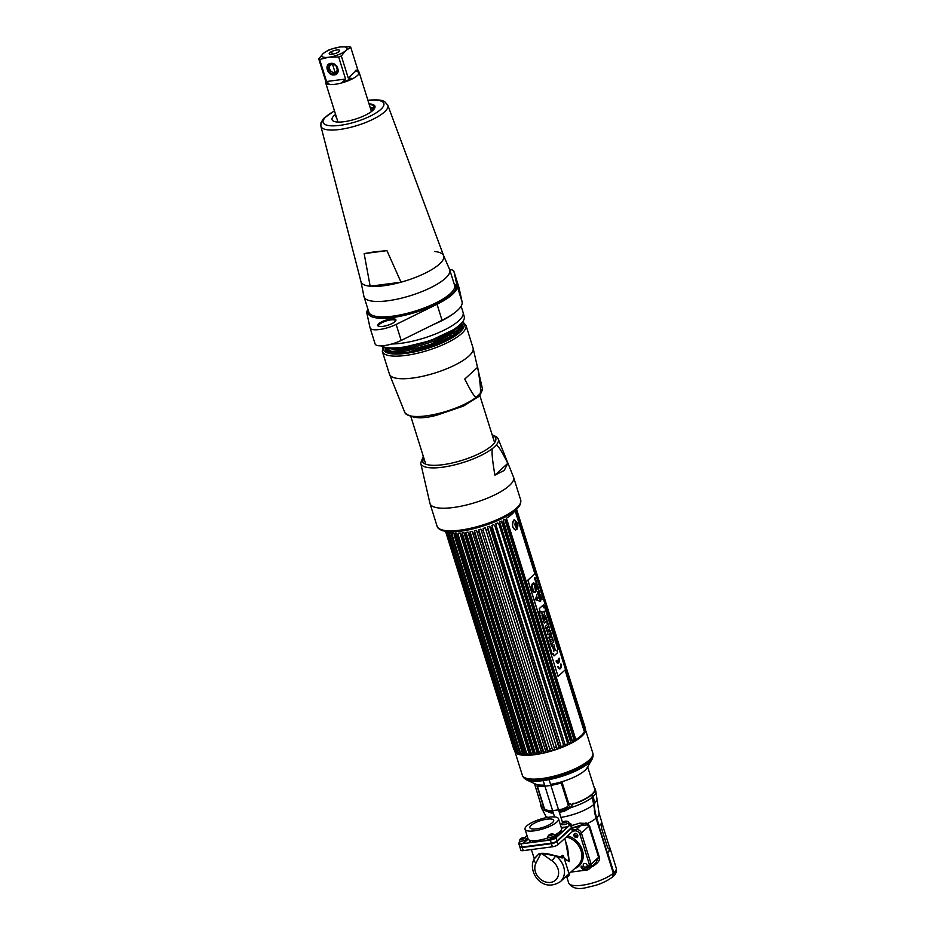 <?xml version="1.0" encoding="UTF-8"?>
<svg xmlns="http://www.w3.org/2000/svg" width="935" height="935" viewBox="0 0 935 935"><rect width="100%" height="100%" fill="white"/><g stroke="black" fill="none" stroke-linecap="round" stroke-linejoin="round"><path stroke-width="1.4" d="M612.892 870.356A21.096 6.042 162.6 0 1 612.752 871.221M580.016 766.875A21.096 6.042 -17.4 0 0 580.167 766.221M563.396 810.248L560.287 809.652L558.686 810.259M514.729 750.606A36.932 10.577 -17.4 0 0 514.869 751.413A36.932 10.577 -17.4 0 0 534.411 754.744A36.932 10.577 -17.4 0 0 570.105 743.781A36.932 10.577 -17.4 0 0 585.357 729.323A36.932 10.577 -17.4 0 0 585.018 728.587M585.357 729.323L592.813 753.119A36.932 10.577 162.6 0 1 577.561 767.577A36.932 10.577 162.6 0 1 541.868 778.539A36.932 10.577 162.6 0 1 522.326 775.208L514.869 751.413M514.729 750.501A36.932 10.577 -17.4 0 0 514.729 750.513L515.197 751.085M592.042 759.302A35.986 10.308 162.6 0 1 543.048 780.643A35.986 10.308 162.6 0 1 526.499 779.848L523.553 777.441A36.547 10.472 162.6 0 0 542.534 779.965A36.547 10.472 162.6 0 0 593.082 755.644L592.042 759.302L587.04 767.904A28.295 8.111 162.6 0 1 550.575 784.371M544.579 785.061A28.295 8.111 162.6 0 1 535.51 784.056L526.499 779.848M522.607 775.84A36.862 10.554 -17.4 0 0 522.922 776.471A36.862 10.554 -17.4 0 0 542.066 779.03A36.862 10.554 -17.4 0 0 593.047 754.498A36.862 10.554 -17.4 0 0 592.954 753.797M584.924 730.083A36.348 10.414 162.6 0 1 584.936 730.644A36.348 10.414 162.6 0 1 581.325 736.289A36.348 10.414 162.6 0 1 545.584 752.441A36.348 10.414 162.6 0 1 515.98 752.254A36.348 10.414 162.6 0 1 515.664 751.787M587.636 766.875L594.66 788.93A27.98 8.018 162.6 0 1 591.984 794.166A27.98 8.018 162.6 0 1 574.183 803.668M573.143 804.03A27.98 8.018 162.6 0 1 571.823 804.486L568.609 803.165M543.153 807.559A27.98 8.018 162.6 0 1 541.26 805.666L534.434 783.553M559.329 812.281A28.342 8.123 -17.4 0 0 564.097 811.358L570.934 807.618L573.038 803.247L575.621 803.446A28.424 8.146 -17.4 0 0 591.867 794.75L596.086 818.242L613.325 873.255L612.425 877.065C605.892 882.102 598.026 884.627 595.431 885.398L586.631 887.549C577.982 889.758 572.01 888.238 568.714 883.014A24.906 7.141 -17.4 0 0 587.519 884.276A24.906 7.141 -17.4 0 0 613.325 873.255M591.598 866.71A24.906 7.141 -17.4 0 0 593 866.231C598.33 862.853 600.434 859.732 599.277 856.869L589.529 825.757L587.484 823.454L579.431 823.174A25.035 7.176 162.6 0 1 571.378 825.593M547.735 811.486L547.057 810.4M540.886 804.462A28.424 8.146 -17.4 0 0 540.886 805.958A28.424 8.146 -17.4 0 0 542.604 807.77L543.212 807.139L545.818 810.902L551.229 813.041A2.104 1.473 89.6 0 0 550.201 811.966A29.254 8.38 -17.4 0 0 552.982 811.849M564.097 811.358L563.478 810.224L569.976 806.765L570.934 807.618A28.424 8.146 162.6 0 0 592.591 797.064M546.601 817.599L541.61 808.272A28.424 8.146 162.6 0 0 545.818 810.902A2.104 1.332 130.3 0 0 545.479 810.119A2.104 1.332 130.3 0 0 545.292 810.002L550.201 811.966M558.955 811.112A29.254 8.38 -17.4 0 0 563.478 810.224M586.093 822.894A21.4 6.136 162.6 0 1 572.068 827.791M575.118 868.463L575.504 867.797M576.311 867.072L578.508 866.453M581.804 857.29L583.253 855.607M577.865 835.995L573.833 834.663M581.862 855.934L583.183 854.158M577.398 837.07L574.032 836.03M570.782 872.121L587.168 869.982A4.383 3.588 -132.5 0 0 588.875 869.211A4.383 3.588 -132.5 0 0 589.681 865.483L579.934 834.371A4.383 3.588 -132.5 0 0 574.908 830.853L576.369 829.509L572.758 829.988L576.369 829.509A4.383 3.588 47.5 0 1 581.395 833.027A4.383 3.588 -132.5 0 0 576.369 829.509L580.506 825.722L587.227 824.834L588.851 826.189L598.61 857.301L595.77 862.888M569.088 830.467L568.293 830.56L569.088 830.467M563.139 831.238L559.831 831.671L563.139 831.238M572.22 828.235A27.138 7.772 -17.4 0 0 580.506 825.722M589.681 865.483L591.142 864.139L581.395 833.027L591.142 864.139A4.383 3.588 47.5 0 1 590.336 867.867A4.383 3.588 -132.5 0 0 591.142 864.139L598.61 857.301M587.145 866.616A27.01 7.737 162.6 0 1 584.609 867.294M549.453 811.919A49.824 40.708 -132.5 0 0 548.74 810.738M547.852 810.61A49.824 40.708 47.5 0 1 548.541 811.755M594.333 810.692A49.824 40.708 -132.5 0 0 596.027 817.844L613.267 872.846A3.682 3.015 47.5 0 1 613.43 873.641M592.474 796.702L592.533 796.655A25.607 20.932 47.5 0 1 593.444 800.605M545.327 809.593L544.392 808.553A2.104 0.608 162.6 0 1 544.03 808.378L536.994 785.926A2.104 0.608 -17.4 0 0 537.356 786.101A30.177 8.649 -17.4 0 0 561.269 782.969A2.104 0.608 -17.4 0 0 562.18 782.63L569.216 805.082A2.104 0.608 162.6 0 1 568.305 805.421L567.557 806.695L562.812 808.95A30.177 8.649 162.6 0 1 549.125 810.75L545.327 809.593M596.635 817.763A24.906 7.141 162.6 0 0 599.019 813.111L601.579 821.292A24.906 7.141 162.6 0 1 599.195 825.944L596.635 817.763A49.123 40.135 47.5 0 1 594.356 803.971A26.309 21.505 -132.5 0 0 593.129 796.573L592.404 794.271A28.424 8.146 -17.4 0 0 595.127 788.965A28.424 8.146 -17.4 0 0 594.274 787.726M612.729 876.761A4.383 3.588 -132.5 0 0 613.068 876.492A4.383 3.588 -132.5 0 0 613.874 872.764L607.586 852.72A24.906 7.141 -17.4 0 0 609.971 848.068A24.906 7.141 -17.4 0 0 609.491 847.25M612.67 870.929A21.4 6.136 -17.4 0 0 612.974 869.924M592.93 798.058L593.409 800.372M609.515 847.8L609.632 848.174A24.555 7.036 162.6 0 1 607.283 852.767L598.891 825.979A24.555 7.036 -17.4 0 0 599.136 825.757M563.583 856.285L562.099 857.652A1.052 0.865 -132.5 0 0 560.895 856.811L562.379 855.443A1.052 0.865 47.5 0 1 563.583 856.285L569.263 874.412A1.052 0.865 47.5 0 1 569.076 875.3L567.58 876.668A1.052 0.865 -132.5 0 0 567.779 875.768L569.263 874.412M567.72 875.616L565.663 877.053L567.171 876.855A1.052 0.865 -132.5 0 0 567.58 876.668M570.817 823.782L571.799 826.926A4.383 1.251 162.6 0 1 571.378 827.744L556.921 840.986A4.383 1.251 162.6 0 1 551.288 843.195L522.069 847.016A4.383 1.251 162.6 0 1 519.743 846.619L518.761 843.475A4.383 1.251 -17.4 0 0 521.075 843.873L550.306 840.051A4.383 1.251 -17.4 0 0 555.928 837.842L570.397 824.6A4.383 1.251 -17.4 0 0 570.817 823.782A4.383 1.251 -17.4 0 0 568.492 823.384L567.346 823.536M561.608 824.261L562.391 822.625C564.448 820.86 566.587 820.661 568.772 822.017A3.775 1.075 162.6 0 1 568.457 822.812A3.775 1.075 162.6 0 1 564.389 824.565A3.775 1.075 162.6 0 1 561.608 824.261L560.299 824.46M561.28 827.604L568.094 826.704M526.989 835.504L524.722 837.585M523.834 838.391L523.144 839.034M520.713 841.243L519.182 842.657A4.383 1.251 -17.4 0 0 518.761 843.475M522.466 843.686L527.983 838.648M547.08 819.154A12.471 3.576 -17.4 0 0 535.019 822.847A12.471 3.576 -17.4 0 0 529.876 827.732A12.471 3.576 -17.4 0 0 536.468 828.854A12.471 3.576 -17.4 0 0 548.529 825.149A12.471 3.576 -17.4 0 0 553.672 820.275A12.471 3.576 -17.4 0 0 547.08 819.154M533.978 840.729A12.471 3.576 -17.4 0 0 536.9 841.804M544.789 840.764A12.471 3.576 -17.4 0 0 557.727 833.284M549.231 817.178A17.543 5.026 162.6 0 1 558.511 818.756A17.543 5.026 162.6 0 1 551.264 825.628A17.543 5.026 162.6 0 1 534.317 830.829A17.543 5.026 162.6 0 1 525.038 829.251A17.543 5.026 162.6 0 1 532.284 822.379A17.543 5.026 162.6 0 1 549.231 817.178M558.511 818.756L561.526 828.375A17.543 5.026 162.6 0 1 554.852 834.955M548.845 837.561A17.543 5.026 162.6 0 1 537.333 840.46A17.543 5.026 162.6 0 1 528.053 838.87L525.038 829.251M574.908 830.853L572.746 831.133M567.627 831.799L566.832 831.905M561.678 832.582L559.259 832.898M574.558 868.662A18.595 15.194 -132.5 0 0 582.867 852.054A18.595 15.194 -132.5 0 0 567.65 835.832M585.894 867.563A2.244 1.835 -132.5 0 0 584.609 863.449A2.244 1.835 -132.5 0 0 585.894 867.563M576.474 837.503A2.244 1.835 -132.5 0 0 575.189 833.401A2.244 1.835 -132.5 0 0 576.474 837.503M540.301 854.637L536.047 862.935A13.16 10.752 -132.5 0 0 541.388 879.94A13.16 10.752 -132.5 0 0 557.365 877.848A13.16 10.752 -132.5 0 0 552.047 860.843L541.412 853.363L539.53 853.9A4.383 2.489 35.6 0 0 540.301 854.637L541.412 853.363L560.907 856.787M566.388 836.989A17.543 14.329 47.5 0 1 580.553 849.389A17.543 14.329 47.5 0 1 577.83 865.67L569.345 873.442M564.869 859.136L569.228 861.579L565.64 841.512M552.047 860.843L555.694 855.957L562.204 858.003M564.705 858.611L569.228 861.579L567.627 847.835M560.719 833.459A17.543 5.026 -17.4 0 0 559.399 833.319M532.623 841.71A17.543 5.026 -17.4 0 0 531.851 842.365A17.543 5.026 -17.4 0 0 531.734 842.47M560.942 856.799L561.83 857.185M534.399 858.494L538.922 853.854L541.423 853.339C545.058 853.152 549.815 854.029 555.694 855.957A17.543 14.329 -132.5 0 1 560.416 881.611L567.557 875.078M538.922 853.854L534.364 858.739M523.612 847.309L524.243 846.724M528.415 842.914L530.986 840.553M528.146 839.104L523.261 843.58M519.907 846.829A4.383 1.251 -17.4 0 0 519.895 847.098A4.383 1.251 -17.4 0 0 522.221 847.496L551.44 843.674A4.383 1.251 -17.4 0 0 557.061 841.465L571.53 828.223A4.383 1.251 -17.4 0 0 571.951 827.405A4.383 1.251 -17.4 0 0 571.788 827.194M571.951 827.405L572.933 830.549A4.383 1.251 162.6 0 1 572.524 831.367L558.055 844.609A4.383 1.251 162.6 0 1 552.421 846.818L523.203 850.64A4.383 1.251 162.6 0 1 520.877 850.242L519.895 847.098M559.971 831.542L563.291 831.11M568.445 830.432L569.228 830.338M567.452 827.288L561.432 828.083M558.896 832.454A14.037 4.021 162.6 0 1 559.317 833.05A14.037 4.021 162.6 0 1 557.973 835.68A14.037 4.021 162.6 0 1 550.002 840.086M533.266 842.271A14.037 4.021 162.6 0 1 532.529 841.453A14.037 4.021 162.6 0 1 532.529 840.717M552.655 834.639A2.069 0.596 -17.4 0 0 551.755 834.067A2.069 0.596 -17.4 0 0 549.102 835.107A2.069 0.596 -17.4 0 0 550.002 835.68A2.069 0.596 -17.4 0 0 552.655 834.639M549.196 835.68A3.775 1.075 162.6 0 1 552.725 834.581M554.794 834.815A3.775 1.075 162.6 0 1 554.478 835.61A3.775 1.075 162.6 0 1 550.411 837.363A3.775 1.075 162.6 0 1 547.63 837.059L548.413 835.422C550.481 833.658 552.608 833.459 554.794 834.815M524.43 838.333A2.069 0.596 -17.4 0 0 523.53 837.76A2.069 0.596 -17.4 0 0 520.877 838.8A2.069 0.596 -17.4 0 0 521.777 839.373A2.069 0.596 -17.4 0 0 524.43 838.333M520.97 839.373A3.775 1.075 162.6 0 1 524.5 838.274M526.569 838.508A3.775 1.075 162.6 0 1 526.253 839.303A3.775 1.075 162.6 0 1 522.186 841.056A3.775 1.075 162.6 0 1 519.404 840.752L520.187 839.116C522.256 837.351 524.383 837.152 526.569 838.508M566.633 821.842A2.069 0.596 -17.4 0 0 565.733 821.269A2.069 0.596 -17.4 0 0 563.08 822.309A2.069 0.596 -17.4 0 0 563.969 822.882A2.069 0.596 -17.4 0 0 566.633 821.842M563.174 822.882A3.775 1.075 162.6 0 1 566.692 821.783M588.314 865.249A3.775 3.086 47.5 0 1 587.612 868.451L586.794 869.199A3.775 3.086 -132.5 0 0 587.484 865.997L588.314 865.249M587.168 868.779A3.775 3.086 47.5 0 1 581.827 866.09L581.009 866.85A3.775 3.086 -132.5 0 0 586.794 869.199M554.584 816.956L543.247 780.783M549.09 779.638L562.531 822.496M563.384 827.826L562.543 827.942M562.192 827.978L561.316 827.697M513.654 747.719A37.271 10.682 162.6 0 0 513.631 748.082L445.633 531.559A37.271 10.682 162.6 0 1 445.551 531.349L513.771 749.064A37.271 10.682 162.6 0 1 513.771 749.04L445.551 531.349M446.673 531.255L446.474 532.693A37.271 10.682 162.6 0 1 446.17 532.377L446.147 530.706M516.12 751.483L517.487 753.084L448.11 531.699L447.853 533.628L516.12 751.483A37.271 10.682 162.6 0 1 515.664 751.226L447.304 531.267M447.853 533.628A37.271 10.682 162.6 0 1 447.386 533.382L516.681 752.64A36.57 10.472 -17.4 0 1 516.073 752.184L514.741 750.548A37.271 10.682 162.6 0 1 514.437 750.232L446.17 532.377M448.11 531.699A36.57 10.472 -17.4 0 0 448.975 532.062L449.139 534.165A37.271 10.682 162.6 0 0 449.758 534.352L518.025 752.207A37.271 10.682 162.6 0 1 517.417 752.021L449.139 534.165M522.349 753.107L453.755 532.997A36.57 10.472 162.6 0 1 452.435 532.856L452.154 534.855A37.271 10.682 162.6 0 1 451.395 534.726L451.126 532.646A36.57 10.472 162.6 0 1 450.027 532.389L449.758 534.352M455.006 535.124A37.271 10.682 162.6 0 1 454.118 535.065L522.396 752.92A37.271 10.682 162.6 0 0 523.273 752.967L524.664 754.463A36.57 10.472 -17.4 0 0 526.171 754.498L456.794 533.114A36.57 10.472 -17.4 0 1 455.287 533.09L455.006 535.124L523.273 752.967M460.254 533.464L460.219 533.008A36.57 10.472 162.6 0 1 458.536 533.09L458.267 535.147A37.271 10.682 162.6 0 1 457.273 535.159M461.89 534.937A37.271 10.682 162.6 0 1 460.791 535.019L529.07 752.874A37.271 10.682 162.6 0 0 530.168 752.792L531.501 754.229A36.57 10.472 -17.4 0 0 533.336 754.042L463.959 532.658A36.57 10.472 -17.4 0 1 462.124 532.856L461.89 534.937L530.168 752.792M532.915 752.5A37.271 10.682 162.6 0 0 533.499 752.418A37.271 10.682 -17.4 0 0 534.095 752.348L535.381 753.774L466.004 532.401L465.817 534.493A37.271 10.682 -17.4 0 1 465.233 534.575A37.271 10.682 162.6 0 1 464.637 534.645M465.817 534.493L534.095 752.348M458.267 535.147L526.534 753.002A37.271 10.682 162.6 0 1 525.54 753.014M452.154 534.855L520.421 752.698A37.271 10.682 162.6 0 1 519.673 752.581L451.395 534.726M446.474 532.693L514.741 750.548M445.633 531.559L513.911 749.403A37.271 10.682 162.6 0 1 513.771 749.064L514.554 749.94M446.135 532.19L445.89 531.407M529.385 754.054L529.596 754.381A36.57 10.472 -17.4 0 1 527.901 754.463L526.534 753.002M522.887 754.042L523.133 754.37A36.57 10.472 -17.4 0 1 521.812 754.229L520.421 752.698M518.025 752.207L519.404 753.762A36.57 10.472 -17.4 0 0 520.503 754.019L519.673 752.581M517.487 753.084A36.57 10.472 -17.4 0 0 518.352 753.435L517.417 752.021M516.377 752.687L514.437 750.232M513.911 749.403L514.916 750.747M513.631 748.082L514.858 749.812A36.57 10.472 -17.4 0 0 514.951 750.443L514.682 750.104M513.923 746.609L446.626 531.922L514.811 748.023M448.064 532.681L515.407 747.579L514.11 746.142M534.972 573.611L515.01 510.393M515.279 510.755L516.307 511.831A37.271 10.682 -17.4 0 0 516.506 511.363L584.714 730.971A36.57 10.472 -17.4 0 0 584.889 730.258L585.029 728.155L516.763 510.3L515.793 509.236M515.617 509.949L516.506 511.363M516.763 510.3A37.271 10.682 -17.4 0 0 516.786 509.891L585.065 727.734L584.936 729.534A36.57 10.472 -17.4 0 0 584.842 728.903L584.924 726.787A37.271 10.682 -17.4 0 0 584.913 726.764A37.271 10.682 -17.4 0 0 584.913 726.74M515.84 508.511L516.786 509.891M466.004 532.401A36.57 10.472 -17.4 0 0 467.956 532.097L468.751 534.037A37.271 10.682 -17.4 0 0 469.989 533.827L470.2 532.155L539.495 753.084A36.57 10.472 -17.4 0 0 541.529 752.687L472.163 531.302A36.57 10.472 162.6 0 1 470.118 531.711L470.2 532.155M473.04 533.219A37.271 10.682 -17.4 0 0 474.325 532.927L542.604 750.782L543.773 752.196A36.57 10.472 -17.4 0 0 545.865 751.693L476.488 530.309A36.57 10.472 -17.4 0 1 474.396 530.811L474.325 532.927M477.469 532.179A37.271 10.682 -17.4 0 0 478.778 531.84L478.884 530.157L548.144 751.097A36.57 10.472 -17.4 0 0 550.259 750.513L480.882 529.128A36.57 10.472 162.6 0 1 478.767 529.724L478.884 530.157M481.946 530.951A37.271 10.682 -17.4 0 0 483.266 530.566L552.538 749.823A36.57 10.472 -17.4 0 0 554.642 749.157L485.277 527.784A36.57 10.472 162.6 0 1 483.161 528.45L483.266 530.566M486.422 529.561A37.271 10.682 -17.4 0 0 487.719 529.116L556.898 748.397A36.57 10.472 -17.4 0 0 558.966 747.649L559.072 745.861L490.805 528.006L489.589 526.276L558.966 747.649M489.589 526.276A36.57 10.472 -17.4 0 1 487.521 527.013L487.719 529.116M490.805 528.006A37.271 10.682 -17.4 0 0 492.055 527.527L561 746.142M559.072 745.861A37.271 10.682 -17.4 0 0 560.334 745.382L561.152 746.82A36.57 10.472 -17.4 0 0 563.127 746.025L563.302 744.19L495.036 526.335L493.762 524.652A36.57 10.472 162.6 0 1 491.775 525.447L491.95 525.867M495.036 526.335A37.271 10.682 -17.4 0 0 496.228 525.832L565.219 745.137A36.57 10.472 -17.4 0 0 567.089 744.295L567.311 742.413L499.045 524.57L497.724 522.922A36.57 10.472 162.6 0 1 495.842 523.764L496.228 525.832M499.045 524.57A37.271 10.682 -17.4 0 0 500.167 524.032L569.053 743.372A36.57 10.472 -17.4 0 0 570.782 742.495L571.04 740.578L502.773 522.723L501.405 521.122L570.782 742.495M501.405 521.122A36.57 10.472 -17.4 0 1 499.676 521.999L500.167 524.032M502.773 522.723A37.271 10.682 -17.4 0 0 503.801 522.174L572.571 741.537A36.57 10.472 -17.4 0 0 574.148 740.649L574.429 738.697A37.271 10.682 -17.4 0 0 575.341 738.136L575.75 739.678A36.57 10.472 162.6 0 0 584.387 731.778L584.585 729.674A37.271 10.682 -17.4 0 0 584.772 729.218M574.125 740.263L504.771 519.276A36.57 10.472 162.6 0 1 503.205 520.164L503.801 522.174M504.993 519.673L506.151 520.842A37.271 10.682 -17.4 0 0 507.074 520.281L575.341 738.136M514.869 510.674A36.57 10.472 -17.4 0 1 506.373 518.306L507.074 520.281M571.04 740.578A37.271 10.682 -17.4 0 0 572.068 740.029M567.311 742.413A37.271 10.682 -17.4 0 0 568.433 741.887M563.302 744.19A37.271 10.682 -17.4 0 0 564.506 743.676M554.689 747.404A37.271 10.682 -17.4 0 0 555.986 746.971M550.224 748.806A37.271 10.682 -17.4 0 0 551.533 748.409M545.736 750.034A37.271 10.682 -17.4 0 0 547.045 749.695L548.015 750.758M541.318 751.062A37.271 10.682 -17.4 0 0 542.604 750.782M535.381 753.774A36.57 10.472 -17.4 0 0 537.333 753.47L468.751 534.037M537.017 751.892A37.271 10.682 -17.4 0 0 538.256 751.67L539.331 752.757M492.055 527.527L561.082 746.457M582.575 724.344L582.33 725.817M583.954 725.279L583.744 726.717L583.954 725.279M584.246 727.71L584.258 725.595M516.412 509.996L584.913 726.764M584.936 729.534L516.038 509.668M516.155 509.692L584.842 728.903M515.816 509.856L516.026 510.51M515.045 510.522L534.855 573.728M565.032 670.021L584.387 731.778M516.997 522.326L513.771 520.07C511.538 525.973 512.544 529.175 516.786 529.689L517.768 526.323M584.41 731.345L565.161 669.916M568.585 741.887L500.272 523.892M492.184 526.627L560.883 745.861M556.629 747.509L487.871 528.111M543.773 752.196L474.396 530.811M476.92 531.676L545.526 750.595M468.54 533.955L536.877 752.009M531.501 754.229L462.124 532.856M464.578 534.645L532.856 752.511M529.011 752.885L460.733 535.019M524.664 754.463L455.287 533.09M516.178 751.518L447.888 533.616M514.858 749.812L446.614 532.05M446.591 532.295L514.951 750.443M446.965 531.536L447.281 532.529M514.133 519.813A5.259 2.63 -97.5 0 1 515.594 520.912M516.19 521.929A5.259 2.63 -97.5 0 1 516.915 527.504M516.599 528.649A5.259 2.63 -97.5 0 1 515.851 529.818A5.259 2.63 -97.5 0 1 515.442 530.098M515.606 526.65A2.735 1.367 82.5 0 0 515.138 523.086M517.838 525.961L516.132 529.128A4.593 2.302 -97.5 0 1 516.097 529.163A4.593 2.302 -97.5 0 1 512.836 526.721A4.593 2.302 -97.5 0 1 513.479 520.748A4.593 2.302 -97.5 0 1 514.975 520.538L517.476 523.191A2.817 1.414 82.5 0 0 515.629 522.151A2.817 1.414 82.5 0 0 515.243 525.832A2.817 1.414 82.5 0 0 517.254 527.305A2.817 1.414 82.5 0 0 517.838 525.961A2.817 1.414 82.5 0 0 517.476 523.191M516.237 521.94A4.593 2.302 -97.5 0 1 516.962 527.48M544.041 605.927L543.784 605.155M543.656 605.623L543.539 606.371L544.018 605.927M543.317 606.289L543.808 606.733L544.088 605.413L543.819 606.733L543.293 606.16L543.574 604.84L544.1 605.413L543.2 605.389M537.683 591.691L540.605 601.486L537.917 591.925L535.346 599.674L540.582 601.486M538.303 597.933L538.011 597.021L536.398 597.909L536.971 599.744L538.303 597.933M534.247 583.627L535.568 591.434L533.873 591.925L535.603 591.434L534.271 583.615L532.471 584.749A6.101 3.05 82.5 0 0 532.518 585.427L532.342 585.485A4.476 2.244 82.5 0 0 532.833 588.115A4.476 2.244 82.5 0 0 533.242 590.78L533.417 590.733A6.101 3.05 82.5 0 0 533.593 591.376L533.593 591.364M533.417 583.043A4.745 2.373 -97.5 0 1 536.234 586.666A4.745 2.373 -97.5 0 1 535.381 592.077A4.745 2.373 -97.5 0 1 534.645 592.439M533.768 591.317L533.873 591.925M535.381 573.33L565.535 669.565L558.078 676.391L527.924 580.167L535.381 573.33M542.803 605.377L539.25 608.638L539.974 610.952L538.957 611.876L552.34 654.558L553.345 653.635L554.058 655.914L557.622 652.653L556.909 650.374L557.95 649.416L544.567 606.745L543.527 607.692L542.803 605.377M557.856 666.713A3.623 1.812 82.5 0 0 560.439 668.619A3.623 1.812 82.5 0 0 560.942 663.885L560.626 664.177A2.887 1.449 -97.5 0 1 560.229 667.941A2.887 1.449 -97.5 0 1 558.172 666.421L557.856 666.713M558.265 662.319A2.887 1.449 -97.5 0 1 556.372 660.683L556.056 660.975A3.623 1.812 82.5 0 0 558.639 662.88A3.623 1.812 82.5 0 0 559.142 658.146L558.826 658.439A2.887 1.449 -97.5 0 1 558.581 662.038L557.973 660.087L558.265 662.319M542.101 599.674L541.751 598.552L541.178 599.791L542.101 599.674M541.014 597.605L540.909 598.926L541.645 598.248L541.014 597.605M541.283 597.091L540.804 595.548L540.337 597.091L541.283 597.091M540.582 594.847L539.811 594.625L539.998 596.016L540.582 594.847M539.25 593.62L539.986 592.942L539.25 593.62M539.811 592.369L539.179 592.942L539.483 591.317L538.735 591.995L539.401 591.633L539.133 593.246L539.811 592.369M538.139 589.728L538.724 588.921L537.824 589.062L538.139 589.728M536.971 583.3L535.989 583.241L536.386 584.504L536.971 583.3M536.667 582.341L535.93 583.019L536.667 582.341M535.954 580.062L535.264 580.436L535.556 578.812L534.82 579.49L535.486 579.139L535.206 580.74L535.954 580.062M539.098 590.978L539.168 591.212C539.027 588.267 538.513 592.755 538.537 590.581L538.466 590.371C538.654 593.176 539.086 588.676 539.098 590.978M538.49 588.173L538.139 587.051L537.578 588.29L538.49 588.173M536.971 586.374L537.777 586.198L537.309 587.437L537.87 586.14L536.971 586.374M537.041 584.375L536.632 584.457C537.158 585.707 537.274 585.602 536.971 584.141L537.041 584.375M535.498 580.986L536.012 582.248L536.211 580.88L535.498 580.986M534.551 577.865C534.68 580.717 535.194 576.159 535.171 578.473L535.241 578.707C535.112 575.761 534.598 580.308 534.61 578.087L534.551 577.865M543.282 606.184L544.17 605.377L543.282 606.184M532.693 583.405A4.745 2.373 82.5 0 0 532.027 589.588A4.745 2.373 82.5 0 0 535.404 592.077A4.745 2.373 82.5 0 0 536.071 585.894A4.745 2.373 82.5 0 0 532.693 583.405M535.288 573.424L527.808 580.179L558.055 676.321M552.503 646.132L553.415 649.428M553.906 644.729L555.297 650.269M554.315 646.669L553.812 651.368M553.146 640.066L553.742 641.983L551.697 643.864L552.246 645.617L551.568 646.237L552.304 645.617L551.755 643.853L553.8 641.983L553.193 640.019L551.147 641.901L550.586 640.136L549.862 640.802L551.58 646.284M550.54 640.183L551.136 641.866M550.914 632.948L551.872 637.319L550.949 632.866L548.845 637.541L549.464 639.54L552.912 639.131L551.872 637.331M552.258 637.238L552.854 639.143M550.75 636.326L549.932 637.799L550.797 636.244L551.183 637.483L549.99 637.787M550.142 630.506L550.715 632.34L547.992 634.842M548.202 629.606L546.776 630.95M548.927 626.614L549.488 628.413L548.728 631.838M547.244 621.226L548.681 625.831L545.958 628.332M545.491 615.639L547.033 620.595L544.31 623.084M543.399 617.708L544.299 620.583L543.445 617.661L542.791 618.257L544.322 623.119L547.104 620.583L545.537 615.604L544.895 616.188L545.841 619.215L545.397 619.613L544.626 617.158L543.983 617.743L544.357 620.571M544.579 617.193L545.385 619.578M544.1 611.198L544.696 613.115L542.651 617.778M540.675 611.467L541.342 613.629L542.604 613.792L541.984 615.686L542.674 617.871L544.754 613.103L544.147 611.151L543.118 612.086L540.675 611.467L543.071 612.074M542.779 605.401L543.527 607.668M544.544 606.768L557.914 649.428L556.874 650.374L557.587 652.653L554.058 655.891M553.321 653.658L552.328 654.535M555.32 650.328L552.55 646.073L555.32 650.328M550.785 632.329L550.189 630.459L548.705 631.92L549.546 628.402L548.974 626.567L546.204 629.115L546.788 630.985L548.272 629.524L547.431 633.042L548.003 634.877L550.785 632.329M545.97 628.367L548.74 625.831L547.291 621.179L546.636 621.775L547.478 624.463L545.35 626.415L545.97 628.367M560.895 663.932A3.623 1.812 -97.5 0 1 559.843 668.899M558.125 666.468A2.887 1.449 82.5 0 0 559.749 668.163M556.325 660.729A2.887 1.449 82.5 0 0 557.95 662.424M557.926 660.133L558.522 662.038A2.887 1.449 82.5 0 0 558.557 661.98M559.095 658.193A3.623 1.812 -97.5 0 1 558.043 663.16M601.661 822.204L609.433 847.005A24.707 7.083 162.6 0 1 609.316 848.688C608.779 849.366 608.077 848.583 607.201 846.362L601.567 828.398L601.275 823.022M504.245 470.422L494.895 475.144C491.985 457.998 491.319 449.022 492.874 448.204L495.784 445.551C497.034 443.786 501.043 449.712 507.787 463.339L504.245 470.422M423.497 456.946L422.714 462.077M507.787 463.339L494.895 475.144M423.473 456.853A38.475 11.021 -17.4 0 0 445.937 464.227A38.475 11.021 -17.4 0 0 492.079 445.411A38.475 11.021 -17.4 0 0 492.301 435.278M464.777 379.049L477.668 367.245C480.567 384.39 481.233 393.366 479.678 394.173L476.78 396.837C475.518 398.602 471.52 392.677 464.777 379.049L477.668 367.245M383.525 346.897A42.227 12.097 -17.4 0 0 412.113 352.355A42.227 12.097 -17.4 0 0 459.95 332.205A42.227 12.097 -17.4 0 0 462.358 322.201M401.022 282.183L386.938 250.638L374.292 251.842L364.147 253.619L370.167 286.227A43.326 12.412 162.6 0 1 360.957 281.645L320.88 126.19A35.086 10.051 -17.4 0 0 339.487 129.498A35.086 10.051 162.6 0 0 373.591 118.979A35.086 10.051 162.6 0 0 387.826 105.211L443.646 255.722A43.326 12.412 162.6 0 1 401.022 282.183L370.167 286.227M386.938 250.638L364.147 253.619M335.56 114.386A22.452 6.428 -17.4 0 0 343.951 121.714A22.452 6.428 -17.4 0 0 370.844 112.001A22.452 6.428 -17.4 0 0 369.033 103.89M369.196 104.428A21.295 6.101 162.6 0 1 373.906 107.034A21.295 6.101 162.6 0 1 371.791 110.575L371.85 111.242M336.717 118.044L335.221 115.367A21.295 6.101 162.6 0 1 335.735 114.911M372.773 109.57A19.46 5.575 -17.4 0 0 372.352 109.091A19.46 5.575 -17.4 0 0 370.389 108.226M325.789 81.415A17.543 5.026 -17.4 0 0 325.649 82.736A17.543 5.026 -17.4 0 0 334.929 84.325A17.543 5.026 -17.4 0 0 351.876 79.113A17.543 5.026 -17.4 0 0 359.122 72.252A17.543 5.026 -17.4 0 0 358.444 71.376M357.684 70.966A17.543 5.026 -17.4 0 0 356.317 70.593M323.346 53.412L328.162 50.28A17.192 4.92 162.6 0 1 330.826 49.239L339.615 47.054C332.755 48.269 327.343 50.385 323.346 53.412L322.937 53.786A13.16 3.763 -17.4 0 0 328.43 57.292L329.26 57.187A13.16 3.763 -17.4 0 0 345.518 50.829L345.927 50.455A13.16 3.763 -17.4 0 0 340.433 46.949L339.615 47.054M331.551 51.577L332.381 54.218M336.109 66.116L337.278 69.844M335.046 72.346L332.579 64.375M335.092 73.164L334.59 74.181M336.764 49.999A5.47 1.566 -17.4 0 0 329.739 52.734A5.47 1.566 -17.4 0 0 332.1 54.253A5.47 1.566 -17.4 0 0 339.136 51.507A5.47 1.566 -17.4 0 0 336.764 49.999M322.937 53.786L318.742 58.905L325.649 80.948M328.43 57.292L319.641 59.478A17.192 4.92 162.6 0 1 318.742 58.905M319.641 59.478L326.549 81.52L329.12 84.021L325.848 82.21M329.26 57.187L338.657 56.988L345.576 79.031L326.549 81.52M345.518 50.829L341.322 55.948A17.192 4.92 162.6 0 1 338.657 56.988M341.322 55.948L348.229 77.991L352.191 78.458L342.385 82.292L345.576 79.031M340.433 46.949L349.842 46.75A17.192 4.92 162.6 0 1 350.742 47.323L357.649 69.365L348.229 77.991M345.927 50.455L350.742 47.323M355.44 70.335L358.759 72.439L357.649 69.365M333.047 74.181L334.075 73.234M334.368 74.882C327.507 76.132 323.709 63.966 330.768 63.405C337.628 62.154 341.439 74.321 334.368 74.882M330.978 63.697A5.75 4.698 -132.5 0 0 328.91 64.69A5.75 4.698 -132.5 0 0 328.442 70.92A5.75 4.698 -132.5 0 0 334.45 74.192A5.75 4.698 -132.5 0 0 336.682 73.175A5.75 4.698 -132.5 0 0 337.149 66.958A5.75 4.698 -132.5 0 0 331.154 63.673M337.932 70.569L334.859 73.199C328.08 70.768 327.075 67.577 331.867 63.638M332.112 64.41A4.383 3.588 -132.5 0 0 329.599 68.909A4.383 3.588 -132.5 0 0 334.625 72.427A4.383 3.588 -132.5 0 0 337.126 67.928A4.383 3.588 -132.5 0 0 332.112 64.41M449.922 336.214L453.043 336.062M453.826 336.062L454.936 336.062M455.357 335.782L454.223 335.77M453.487 335.77L450.46 335.875M397.363 353.512L399.899 351.887M411.891 345.856L413.235 345.296M435.932 338.283L437.405 337.967M438.749 337.406L437.498 337.652M411.587 345.658L410.465 346.137M399.292 351.911L396.861 353.512M453.194 334.052L455.789 334.111M456.327 334.134L457.519 334.227M457.846 333.982L456.631 333.877M456.128 333.842L453.592 333.76M452.119 337.827L451.079 337.886M450.027 337.956L446.217 338.33M404.013 351.56L400.788 353.383M401.442 353.337L404.832 351.466M445.481 338.727L449.431 338.295M450.553 338.213L451.57 338.154M395.669 351.911L393.752 353.383M394.161 353.418L396.148 351.922M444.055 334.742L444.651 334.66M455.696 332.135L457.916 332.334M458.267 332.392L459.529 332.603M459.775 332.381L458.524 332.147M458.173 332.1L456 331.867M391.59 353.126L393.167 351.712M392.793 351.654L391.262 353.068M457.636 330.382L459.541 330.733M459.833 330.791L461.048 331.142M461.235 330.943L460.02 330.581M459.74 330.511L457.893 330.149M389.533 352.67L390.725 351.35M390.409 351.291L389.276 352.577M459.202 328.793L460.675 329.225M460.978 329.33L461.913 329.739M461.972 329.517L461.119 329.132M460.791 329.015L459.389 328.571M388.037 351.876L388.738 350.87M388.481 350.8L387.85 351.735M460.347 327.332L461.294 327.729L460.487 327.121M463.316 328.197L462.989 327.601M463.328 328.173L462.989 327.449M385.793 350.695L386.237 352.425M385.699 350.567L386.389 352.495M462.743 329.108L462.358 325.602M462.299 329.716L462.358 325.438M385.162 348.697L385.313 349.748L392.291 353.5L406.608 353.068L435.85 345.108L458.208 332.439L462.194 324.55L461.738 323.592M437.311 322.844L436.633 322.961M385.08 348.556L385.22 349.456L391.777 353.161L406.526 352.787L445.504 340.433L458.617 331.68L462.112 324.258L461.726 323.44M442.477 320.378L441.706 320.46M443.19 320.015L442.465 320.074M384.495 347.166L391.66 351.502L405.989 351.069L435.336 343.063L457.577 330.441L461.68 322.996M390.772 347.925A42.659 12.225 -17.4 0 0 403.616 347.376A42.659 12.225 -17.4 0 0 456.981 327.18M444.172 319.209L444.756 319.174M457.577 330.441L426.103 346.675L391.66 351.502M438.947 321.815L439.777 321.71M461.317 325.59L460.382 329.739M458.208 332.439L427.272 348.51M402.342 353.769L392.291 353.5M389.357 352.624L386.576 349.935M461.948 327.589L461.668 330.487M387.756 353.009L387.207 351.946M387.09 350.952L387.172 350.263M461.13 306.166L463.07 312.36A44.927 12.868 162.6 0 1 444.511 329.938A44.927 12.868 162.6 0 1 401.092 343.285A44.927 12.868 162.6 0 1 391.823 343.986M433.723 324.398A44.927 12.868 -17.4 0 0 453.662 313.482M367.911 309.169A47.147 13.511 -17.4 0 0 366.917 313.424L370.061 327.823A17.543 5.026 -17.4 0 0 370.096 327.94A17.543 5.026 -17.4 0 0 396.148 324.41L437.031 304.249A47.147 13.511 -17.4 0 0 457.086 285.888L453.942 271.477A17.543 5.026 -17.4 0 0 453.907 271.36A17.543 5.026 -17.4 0 0 449.63 269.525A44.927 12.868 162.6 0 1 449.747 269.853A44.927 12.868 162.6 0 1 431.187 287.442A44.927 12.868 162.6 0 1 387.78 300.778A44.927 12.868 -17.4 0 1 364.007 296.722L368.834 312.126A44.927 12.868 -17.4 0 0 392.606 316.182A44.927 12.868 -17.4 0 0 436.014 302.835A44.927 12.868 -17.4 0 0 454.574 285.257L449.747 269.853M360.91 281.447A43.326 12.412 -17.4 0 0 383.934 285.724A43.326 12.412 -17.4 0 0 426.313 272.599A43.326 12.412 -17.4 0 0 443.564 255.547A43.326 12.412 -17.4 0 0 434.483 251.492M360.933 281.552L363.914 296.348A44.927 12.868 -17.4 0 0 364.007 296.722M390.877 318.999A9.514 2.723 162.6 0 1 395.739 320.763A9.514 2.723 162.6 0 1 382.789 326.397A9.514 2.723 162.6 0 1 378.418 326.186A9.514 2.723 162.6 0 1 380.615 322.4A9.514 2.723 162.6 0 1 390.877 318.999M375.087 343.858A17.543 5.026 -17.4 0 0 375.122 343.986A17.543 5.026 -17.4 0 0 401.173 340.445L442.056 320.284A47.147 13.511 -17.4 0 0 462.112 301.923L458.968 287.524A17.543 5.026 -17.4 0 0 458.933 287.396A17.543 5.026 -17.4 0 0 458.898 287.279M395.435 321.173A8.801 2.525 -17.4 0 0 390.783 319.91A8.801 2.525 -17.4 0 0 381.667 322.844A8.801 2.525 -17.4 0 0 378.897 326.362M463.234 313.307L464.204 316.404A44.798 12.833 162.6 0 1 445.703 333.935A44.798 12.833 162.6 0 1 402.401 347.247A44.798 12.833 162.6 0 1 381.024 345.833M596.086 818.242A24.906 7.141 162.6 0 1 587.484 823.454M545.385 815.823A27.197 7.796 -17.4 0 0 547.898 817.377M560.93 817.4A27.197 7.796 -17.4 0 0 593.807 804.451M551.229 813.041A28.342 8.123 -17.4 0 0 553.333 812.971M588.851 826.189L579.934 834.371M561.269 782.969L568.305 805.421M544.392 808.553L537.356 786.101M592.334 796.269L593.07 796.398M599.019 813.111L597.056 799.624L594.356 803.971M597.056 799.624L595.852 791.267A28.424 8.146 162.6 0 1 593.129 796.573M613.874 872.764A24.906 7.141 -17.4 0 0 616.258 868.124C616.948 871.315 615.885 874.108 613.068 876.492M595.747 814.584A21.4 6.136 162.6 0 1 595.455 815.869M567.171 876.855L567.802 876.27M550.306 840.051L551.288 843.195M521.075 843.873L522.069 847.016M555.928 837.842L556.921 840.986M570.397 824.6L571.378 827.744M568.492 823.384L569.216 825.675M519.182 842.657L519.568 843.908M536.047 862.935A4.383 2.443 -151 0 1 534.084 859.101C527.328 871.104 541.692 893.731 560.416 881.611M522.221 847.496L523.203 850.64M551.44 843.674L552.421 846.818M557.061 841.465L558.055 844.609M571.53 828.223L572.524 831.367M516.307 511.831L584.585 729.674M506.151 520.842L574.429 738.697M478.778 531.84L547.045 749.695M469.989 533.827L538.256 751.67M516.506 508.161A43.816 12.552 -17.4 0 0 520.69 499.98C521.496 505.426 517.032 508.605 516.213 509.505C506.151 517.861 491.261 524.43 471.544 529.21C460.441 531.898 450.857 532.412 442.793 530.741C439.205 529.409 437.3 527.889 437.077 526.183A43.816 12.552 -17.4 0 0 471.158 528.158A43.816 12.552 -17.4 0 0 516.506 508.161M495.784 445.551A40.626 11.641 -17.4 0 0 498.145 438.796L513.607 477.364A43.816 12.552 162.6 0 1 509.423 485.546A43.816 12.552 -17.4 0 1 464.076 505.554A43.816 12.552 -17.4 0 1 429.995 503.568L437.077 526.183M423.356 457.297A40.626 11.641 -17.4 0 0 422.83 457.881M429.995 503.568L420.68 463.07A40.626 11.641 -17.4 0 0 449.957 465.946A40.626 11.641 -17.4 0 0 492.874 448.204M493.411 435.768A40.626 11.641 -17.4 0 0 492.383 435.523M476.78 396.837A40.626 11.641 162.6 0 1 435.558 414.205A40.626 11.641 162.6 0 1 404.89 412.686C411.213 418.483 421.895 419.301 436.949 415.152L463.526 406.059L477.878 397.036C479.667 396.487 481.151 393.612 482.355 388.411A40.626 11.641 162.6 0 1 479.678 394.173M389.427 374.117A43.816 12.552 162.6 0 0 423.508 376.092A43.816 12.552 162.6 0 0 468.844 356.095A43.816 12.552 -17.4 0 0 473.04 347.913L465.957 325.298A43.816 12.552 162.6 0 1 461.761 333.479A43.816 12.552 162.6 0 1 416.426 353.477A43.816 12.552 162.6 0 1 382.345 351.502L389.427 374.117L404.89 412.686M438.644 321.967A43.816 12.552 162.6 0 1 439.543 321.815M334.496 110.973A31.79 9.105 -17.4 0 0 339.989 125.348A31.79 9.105 162.6 0 0 380.557 109.617A31.79 9.105 162.6 0 0 367.969 100.477M373.451 108.612A20.617 5.902 -17.4 0 0 370.131 107.396M460.371 324.34A40.45 11.594 162.6 0 1 405.194 348.533A40.45 11.594 162.6 0 1 386.377 347.528M368.296 310.408A45.979 13.172 -17.4 0 0 392.455 317.549A45.979 13.172 -17.4 0 0 440.63 301.935A45.979 13.172 -17.4 0 0 454.036 283.539M458.968 287.524L453.942 271.477M401.173 340.445L396.148 324.41M442.056 320.284L437.031 304.249M462.112 301.923L457.086 285.888M550.06 810.727L550.446 811.954M523.553 777.441L522.922 776.471M593.082 755.644L593.047 754.498M584.807 732.643L584.936 730.644M517.219 753.82L515.98 752.254M566.797 876.901L568.714 883.014M541.61 808.272L540.886 805.958M548.483 811.732L545.479 810.119M588.875 869.211L595.852 862.818M595.852 791.267L595.127 788.965M609.971 848.068L616.258 868.124M595.572 813.859L593.83 805.479M593.55 801.295L593.55 799.577M567.627 847.846L564.705 838.52M534.271 858.739L531.396 849.564M534.726 857.851L534.084 859.101M532.81 842.33L532.529 841.453M559.726 834.371L559.317 833.05M584.854 731.228L585.053 727.944M529 753.294L460.429 534.493M410.897 416.729L425.764 464.181M479.725 395.154L494.603 442.617M513.607 477.364L520.69 499.98M420.68 463.07L423.31 456.327M492.137 434.752L496.719 436.961L498.145 438.796M482.355 388.411L473.04 347.913M382.964 346.721L382.345 351.502M462.708 321.722L465.957 325.298M320.88 126.19L320.974 122.777L323.498 118.558L334.438 110.786M387.826 105.211L384.752 101.74C383.782 101.062 380.264 98.946 367.537 100.337M374.023 109.126L373.906 107.034M372.352 109.091L370.412 108.285M359.122 72.252L371.44 111.557M325.649 82.736L337.967 122.053M328.91 64.69L331.06 63.72C336.612 63.896 338.482 67.051 336.682 73.175M452.493 330.195L430.03 340.796L403.967 347.201L396.183 347.843M443.611 255.641L449.606 269.49M458.933 287.396L453.907 271.36M375.122 343.986L370.096 327.94"/></g></svg>
